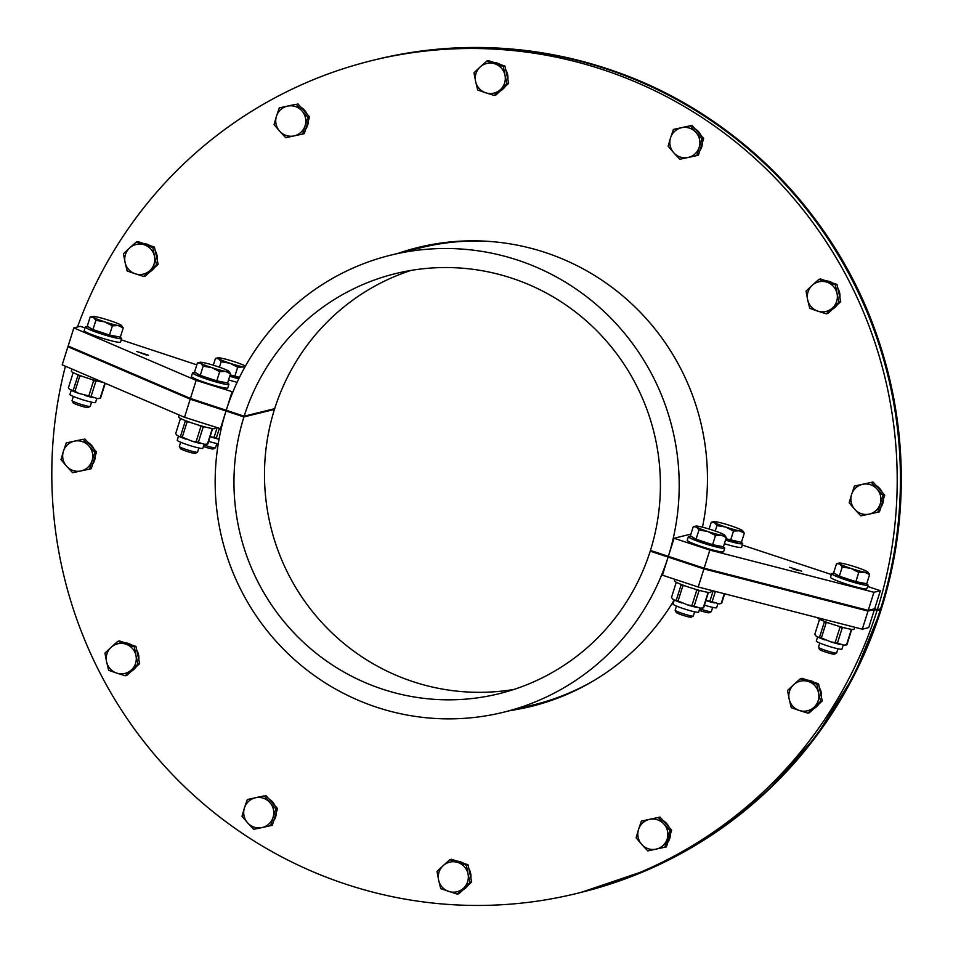 <?xml version="1.0" encoding="UTF-8"?>
<svg xmlns="http://www.w3.org/2000/svg" width="953" height="953" viewBox="0 0 953 953"><rect width="100%" height="100%" fill="white"/><g stroke="black" fill="none" stroke-linecap="round" stroke-linejoin="round"><path stroke-width="1.43" d="M879.166 609.229L880.334 609.61L877.117 610.396L874.425 609.515L868.004 611.087L703.922 568.917L650.22 551.168A216.331 213.043 76.2 0 1 498.812 693.76A216.331 213.043 76.2 0 1 291.785 630.564A216.331 213.043 76.2 0 1 243.92 416.926L274.452 409.421L243.92 416.926L190.219 399.176L184.513 417.283L221.167 428.898M594.053 680.49A235.391 231.817 76.2 0 1 533.906 704.767L503.363 712.272A235.391 231.817 76.2 0 1 278.073 643.489A235.391 231.817 76.2 0 1 226.016 411.005L220.31 429.112M232.901 391.945L196.151 380.354L73.858 327.903L68.151 346.01L190.445 398.449L244.147 416.199L274.678 408.694L274.452 409.421A216.331 213.043 -103.8 0 0 513.941 689.436M698.215 587.012L862.298 629.194L868.004 611.087L703.922 568.917L698.215 587.012L662.418 575.183L668.124 557.088A235.391 231.817 76.2 0 1 503.363 712.272M880.334 609.61A428.85 422.334 76.2 0 1 580.079 892.627L576.863 893.426A428.85 422.334 76.2 0 1 65.4 366.202M513.619 709.747A236.344 232.746 -103.8 0 0 532.524 706.078M674.247 599.925A236.344 232.746 76.2 0 1 530.916 706.483A236.344 232.746 76.2 0 1 510.415 710.533M877.117 610.396A428.85 422.334 76.2 0 1 576.863 893.426M798.757 570.68L792.408 568.679M797.887 570.442L793.241 568.977M196.151 380.354L190.445 398.449L68.151 346.01L67.913 346.725L190.219 399.176L67.913 346.725L62.207 364.832L184.513 417.283M862.298 629.194L868.719 627.61L874.425 609.515M410.957 270.426A216.331 213.043 -103.8 0 0 274.678 408.694L244.147 416.199L243.92 416.926L190.219 399.176L190.445 398.449L244.147 416.199A216.331 213.043 76.2 0 1 395.543 273.606A216.331 213.043 76.2 0 1 602.582 336.802A216.331 213.043 76.2 0 1 650.446 550.441L704.148 568.191L709.854 550.084L674.057 538.254L690.901 534.121M231.948 392.183L226.242 410.278A235.391 231.817 76.2 0 1 390.992 255.094L421.536 247.589A235.391 231.817 76.2 0 1 486.09 241.204M390.992 255.094A235.391 231.817 76.2 0 1 616.293 323.877A235.391 231.817 76.2 0 1 668.351 556.361L674.057 538.254M877.344 609.67L880.56 608.884A428.85 422.334 76.2 0 0 785.903 185.144A428.85 422.334 76.2 0 0 375.351 59.729L372.135 60.515A428.85 422.334 76.2 0 1 782.699 185.942A428.85 422.334 76.2 0 1 877.344 609.67L874.663 608.788L880.369 590.681L873.937 592.266L709.854 550.084M419.701 247.065A236.344 232.746 -103.8 0 0 401.249 252.581M398.044 253.367A236.344 232.746 76.2 0 1 418.093 247.458A236.344 232.746 76.2 0 1 702.48 527.164M77.491 327.01A428.85 422.334 76.2 0 1 372.135 60.515M146.393 355.04L139.15 352.3L145.63 354.468M145.654 354.397L146.643 355.1M146.333 354.707L138.233 351.991L146.559 354.695M801.723 571.181L789.644 567.285L801.723 571.181M742.292 545.068L831.385 574.504M867.587 586.464L880.369 590.681M875.819 609.17L868.004 611.087L868.231 610.361L874.663 608.788L868.231 610.361L704.148 568.191L868.231 610.361L873.937 592.266M136.422 351.359L148.513 355.255L136.422 351.359M73.858 327.903L80.278 326.319L85.008 327.88M121.198 339.84L196.818 364.832M91.559 402.154L90.237 406.371A9.53 0.87 -162.5 0 1 90.178 406.431A9.53 0.87 -162.5 0 1 90.094 406.454A9.53 0.87 -162.5 0 1 80.624 404.251A9.53 0.87 -162.5 0 1 72.071 400.725A9.53 0.87 -162.5 0 1 72.059 400.641L73.381 396.424M72.071 400.725L73.214 402.905A7.779 0.715 17.5 0 0 80.195 405.775A7.779 0.715 17.5 0 0 87.926 407.586A7.779 0.715 17.5 0 0 87.986 407.562L90.178 406.431M121.603 325.581L123.235 327.927L118.22 325.592L112.394 325.831L104.532 321.804A15.248 1.394 17.5 0 0 118.22 325.592A15.248 1.394 17.5 0 0 121.531 325.497A15.248 1.394 17.5 0 0 120.793 324.961A15.248 1.394 17.5 0 0 109.678 320.542A15.248 1.394 17.5 0 0 95.991 316.765A15.248 1.394 17.5 0 0 92.81 316.432A15.248 1.394 17.5 0 0 93.418 317.397A15.248 1.394 17.5 0 0 104.532 321.804L95.86 320.363L93.418 317.397L90.166 317.004L92.81 316.432M112.394 325.831L109.488 335.039L120.328 337.136L123.235 327.927M109.488 335.039L92.953 329.571L87.259 326.212L90.166 317.004M92.953 329.571L95.86 320.363M116.897 336.469L116.742 336.957A13.938 1.275 -162.5 0 1 116.54 337.088A13.938 1.275 -162.5 0 1 102.078 333.657A13.938 1.275 -162.5 0 1 90.154 328.571L90.321 328.023M88.76 327.093A19.06 1.739 17.5 0 0 85.27 327.034L84.126 330.643A19.06 1.739 17.5 0 0 100.434 337.612A19.06 1.739 17.5 0 0 120.209 342.294A19.06 1.739 17.5 0 0 120.483 342.115L121.627 338.494A19.06 1.739 17.5 0 0 119.697 337.017M85.27 327.034A19.06 1.739 17.5 0 0 101.578 333.991A19.06 1.739 17.5 0 0 121.353 338.672A19.06 1.739 17.5 0 0 121.627 338.494M72.023 369.037L71.344 371.194A19.06 1.739 17.5 0 0 82.851 376.542A19.06 1.739 17.5 0 0 103.162 382.391M71.225 390.325L69.926 394.435A13.425 1.227 17.5 0 0 82.363 399.641A13.425 1.227 17.5 0 0 95.538 402.511L96.825 398.402M91.607 379.389L93.632 380.592L88.82 395.876L78.658 393.351L74.977 391.314A16.94 1.549 17.5 0 1 73.167 390.587L69.509 389.312A15.582 1.418 17.5 0 0 69.498 389.3A15.582 1.418 17.5 0 0 69.509 389.312L68.402 387.776L73.178 372.623M100.339 398.223A16.94 1.549 17.5 0 1 100.125 398.259L97.313 398.497A15.582 1.418 17.5 0 0 98.838 398.545L100.339 398.223A16.94 1.549 17.5 0 0 100.541 398.151L105.223 383.285M97.313 398.497L91.047 396.496L95.872 381.212L97.337 381.009M84.662 395.328A15.582 1.418 17.5 0 0 93.382 397.735M71.582 390.539A15.582 1.418 17.5 0 0 78.658 393.351M82.018 376.244L79.802 376.018L74.977 391.314M100.125 398.259L104.89 383.13M88.82 395.876A16.94 1.549 17.5 0 0 91.047 396.496M73.167 390.587L77.991 375.303L77.503 374.541M77.991 375.303A16.94 1.549 17.5 0 0 79.802 376.018M93.632 380.592A16.94 1.549 17.5 0 0 95.872 381.212M837.949 648.779L836.627 652.984A9.53 0.87 -162.5 0 1 836.555 653.043A9.53 0.87 -162.5 0 1 827.275 650.947A9.53 0.87 -162.5 0 1 818.46 647.337A9.53 0.87 -162.5 0 1 818.448 647.254L819.771 643.049M818.46 647.337L819.604 649.517A7.779 0.715 17.5 0 0 826.799 652.46A7.779 0.715 17.5 0 0 834.375 654.175L836.555 653.043M867.98 572.193L869.612 574.552L864.609 572.205A15.248 1.394 17.5 0 0 867.909 572.11A15.248 1.394 17.5 0 0 867.17 571.574A15.248 1.394 17.5 0 0 856.056 567.154A15.248 1.394 17.5 0 0 842.381 563.378A15.248 1.394 17.5 0 0 839.2 563.056A15.248 1.394 17.5 0 0 839.807 564.009L836.543 563.616L839.2 563.056M850.922 568.429L842.249 566.987L839.807 564.009A15.248 1.394 17.5 0 0 850.922 568.429A15.248 1.394 17.5 0 0 864.609 572.205L858.772 572.443L850.922 568.429M869.612 574.552L866.718 583.748L855.877 581.652L839.343 576.196L842.249 566.987M855.877 581.652L858.772 572.443M839.343 576.196L833.649 572.824L836.543 563.616M863.287 583.093L863.132 583.57A13.938 1.275 -162.5 0 1 849.457 580.591A13.938 1.275 -162.5 0 1 836.543 575.183L836.71 574.635M835.15 573.718A19.06 1.739 17.5 0 0 831.933 573.468A19.06 1.739 17.5 0 0 831.659 573.646L830.516 577.268A19.06 1.739 17.5 0 0 848.17 584.654A19.06 1.739 17.5 0 0 866.873 588.728L868.016 585.106A19.06 1.739 17.5 0 0 866.074 583.629M831.659 573.646A19.06 1.739 17.5 0 0 849.314 581.032A19.06 1.739 17.5 0 0 868.016 585.106M817.757 617.747L817.734 617.818A19.06 1.739 17.5 0 0 835.388 625.204A19.06 1.739 17.5 0 0 854.091 629.278L854.734 627.241M817.614 636.938L816.316 641.047A13.425 1.227 17.5 0 0 827.8 645.955A13.425 1.227 17.5 0 0 841.725 649.255A13.425 1.227 17.5 0 0 841.916 649.124L843.214 645.026M846.729 644.836A16.94 1.549 17.5 0 1 846.502 644.871L843.703 645.121A15.582 1.418 17.5 0 0 845.228 645.157L846.729 644.836A16.94 1.549 17.5 0 0 846.931 644.764L851.696 629.385M843.703 645.121L837.437 643.108L842.261 627.824L843.715 627.634M837.997 626.002L840.022 627.205L835.197 642.501L831.052 641.953A15.582 1.418 17.5 0 0 839.772 644.359M831.052 641.953L821.367 637.926L826.191 622.631L828.407 622.857M823.892 621.165L824.369 621.916L819.556 637.2L817.972 637.152A15.582 1.418 17.5 0 0 825.048 639.963M817.972 637.152L815.863 635.889A15.582 1.418 17.5 0 0 815.887 635.913A15.582 1.418 17.5 0 0 815.899 635.925M815.887 635.913L814.791 634.388L819.568 619.236M846.502 644.871L851.327 629.576L850.791 629.242M819.556 637.2A16.94 1.549 17.5 0 0 821.367 637.926M835.197 642.501A16.94 1.549 17.5 0 0 837.437 643.108M840.022 627.205A16.94 1.549 17.5 0 0 842.261 627.824M824.369 621.916A16.94 1.549 17.5 0 0 826.191 622.631M198.855 447.981L197.533 452.187A9.53 0.87 -162.5 0 1 197.462 452.258A9.53 0.87 -162.5 0 1 188.182 450.15A9.53 0.87 -162.5 0 1 179.367 446.552A9.53 0.87 -162.5 0 1 179.355 446.457L180.677 442.252M179.367 446.552L180.51 448.72A7.779 0.715 17.5 0 0 187.705 451.662A7.779 0.715 17.5 0 0 195.282 453.378L197.462 452.258M228.899 371.396L230.519 373.755L225.516 371.408A15.248 1.394 17.5 0 0 228.827 371.313A15.248 1.394 17.5 0 0 228.089 370.777A15.248 1.394 17.5 0 0 216.974 366.369A15.248 1.394 17.5 0 0 203.287 362.581A15.248 1.394 17.5 0 0 200.106 362.259A15.248 1.394 17.5 0 0 200.714 363.212L197.45 362.831L200.106 362.259M211.828 367.632L203.156 366.19L200.714 363.212A15.248 1.394 17.5 0 0 211.828 367.632A15.248 1.394 17.5 0 0 225.516 371.408L219.69 371.658L211.828 367.632M230.519 373.755L227.624 382.963L216.784 380.855L200.249 375.399L203.156 366.19M216.784 380.855L219.69 371.658M200.249 375.399L194.555 372.027L197.45 362.831M224.193 382.296L224.038 382.772A13.938 1.275 -162.5 0 1 210.363 379.794A13.938 1.275 -162.5 0 1 197.45 374.386L197.616 373.85M196.056 372.921A19.06 1.739 17.5 0 0 192.851 372.671A19.06 1.739 17.5 0 0 192.566 372.849L191.422 376.471A19.06 1.739 17.5 0 0 209.076 383.856A19.06 1.739 17.5 0 0 227.779 387.931L228.923 384.309A19.06 1.739 17.5 0 0 226.981 382.832M192.566 372.849A19.06 1.739 17.5 0 0 210.22 380.247A19.06 1.739 17.5 0 0 228.923 384.309M179.271 415.031L178.64 417.021A19.06 1.739 17.5 0 0 196.294 424.407A19.06 1.739 17.5 0 0 214.997 428.481L215.318 427.456M178.521 436.152L177.222 440.262A13.425 1.227 17.5 0 0 188.706 445.158A13.425 1.227 17.5 0 0 202.632 448.458A13.425 1.227 17.5 0 0 202.822 448.327L204.121 444.229M207.635 444.05A16.94 1.549 17.5 0 1 207.409 444.074L204.609 444.324A15.582 1.418 17.5 0 0 206.134 444.372L207.635 444.05A16.94 1.549 17.5 0 0 207.837 443.979L212.602 428.588M204.609 444.324L198.343 442.323L203.168 427.027L204.621 426.837M198.903 425.217L200.928 426.408L196.115 441.704L191.958 441.156A15.582 1.418 17.5 0 0 200.678 443.562M191.958 441.156L182.273 437.129L187.098 421.845L189.313 422.06M184.799 420.368L185.287 421.119L180.462 436.414L178.878 436.355A15.582 1.418 17.5 0 0 185.954 439.166M178.878 436.355L176.77 435.092A15.582 1.418 17.5 0 0 176.793 435.116A15.582 1.418 17.5 0 0 176.805 435.14M176.793 435.116L175.697 433.591L180.474 418.438M207.409 444.074L212.233 428.79L211.697 428.445M180.462 436.414A16.94 1.549 17.5 0 0 182.273 437.129M196.115 441.704A16.94 1.549 17.5 0 0 198.343 442.323M200.928 426.408A16.94 1.549 17.5 0 0 203.168 427.027M185.287 421.119A16.94 1.549 17.5 0 0 187.098 421.845M216.855 443.562L215.533 447.767A9.53 0.87 -162.5 0 1 215.461 447.827A9.53 0.87 -162.5 0 1 203.882 444.98M203.406 446.481A7.779 0.715 17.5 0 0 213.281 448.958L215.461 447.827M245.469 366.023A15.248 1.394 17.5 0 0 234.962 361.937A15.248 1.394 17.5 0 0 221.287 358.161A15.248 1.394 17.5 0 0 218.106 357.84A15.248 1.394 17.5 0 0 218.713 358.793L215.449 358.399L218.106 357.84M244.754 367.31L243.515 366.988A15.248 1.394 17.5 0 0 244.802 367.215M229.828 363.2L221.156 361.771L218.713 358.793A15.248 1.394 17.5 0 0 229.828 363.2A15.248 1.394 17.5 0 0 243.515 366.988L237.69 367.227L229.828 363.2M219.44 367.203L221.156 361.771M239.489 377.352L230.161 374.91M234.783 376.435L237.69 367.227M213.305 365.202L215.449 358.399M239.06 378.222A13.938 1.275 -162.5 0 1 229.864 375.839M228.589 379.902A19.06 1.739 17.5 0 0 237.118 382.308M229.721 376.28A19.06 1.739 17.5 0 0 238.774 378.817M208.659 441.346A13.425 1.227 17.5 0 0 218.249 443.836M219.047 439.202L216.343 437.892L219.226 428.755M210.101 436.772A15.582 1.418 17.5 0 0 218.678 439.13M217.022 428.028L214.103 437.284L210.113 436.76M214.103 437.284A16.94 1.549 17.5 0 0 216.343 437.892M712.653 607.371L711.331 611.588A9.53 0.87 -162.5 0 1 711.272 611.647A9.53 0.87 -162.5 0 1 699.681 608.8M699.204 610.301A7.779 0.715 17.5 0 0 709.08 612.779L711.272 611.647M742.697 530.797L744.329 533.144L739.314 530.809A15.248 1.394 17.5 0 0 742.625 530.714A15.248 1.394 17.5 0 0 741.887 530.178A15.248 1.394 17.5 0 0 730.772 525.758A15.248 1.394 17.5 0 0 717.085 521.982A15.248 1.394 17.5 0 0 713.904 521.66A15.248 1.394 17.5 0 0 714.512 522.613L711.26 522.22L713.904 521.66M725.626 527.021L716.954 525.591L714.512 522.613A15.248 1.394 17.5 0 0 725.626 527.021A15.248 1.394 17.5 0 0 739.314 530.809L733.488 531.047L725.626 527.021M715.238 531.024L716.954 525.591M744.329 533.144L741.422 542.352L725.96 538.731M730.582 540.256L733.488 531.047M709.115 529.022L711.26 522.22M737.991 541.685L737.836 542.174A13.938 1.275 -162.5 0 1 725.662 539.66M724.387 543.722A19.06 1.739 17.5 0 0 741.577 547.332L742.721 543.71A19.06 1.739 17.5 0 0 740.779 542.233M725.531 540.101A19.06 1.739 17.5 0 0 742.721 543.71M704.458 605.167A13.425 1.227 17.5 0 0 716.43 607.847A13.425 1.227 17.5 0 0 716.632 607.728L717.919 603.618M721.433 603.44A16.94 1.549 17.5 0 1 721.218 603.475L718.407 603.714A15.582 1.418 17.5 0 0 719.932 603.761L721.433 603.44A16.94 1.549 17.5 0 0 721.635 603.368L724.649 593.814M718.407 603.714L712.141 601.712L715.381 591.432M705.899 600.593A15.582 1.418 17.5 0 0 714.476 602.951M713.142 590.848L709.914 601.105L705.911 600.581M721.218 603.475L724.292 593.719M709.914 601.105A16.94 1.549 17.5 0 0 712.141 601.712M694.654 611.802L693.331 616.007A9.53 0.87 -162.5 0 1 693.272 616.079A9.53 0.87 -162.5 0 1 683.98 613.97A9.53 0.87 -162.5 0 1 675.165 610.361A9.53 0.87 -162.5 0 1 675.153 610.277L676.475 606.072M675.165 610.361L676.308 612.541A7.779 0.715 17.5 0 0 683.504 615.483A7.779 0.715 17.5 0 0 691.08 617.199L693.272 616.079M724.697 535.217L726.329 537.575L721.314 535.229A15.248 1.394 17.5 0 0 724.625 535.133A15.248 1.394 17.5 0 0 723.887 534.597A15.248 1.394 17.5 0 0 712.773 530.19A15.248 1.394 17.5 0 0 699.085 526.401A15.248 1.394 17.5 0 0 695.904 526.08A15.248 1.394 17.5 0 0 696.512 527.033L693.26 526.652L695.904 526.08M707.626 531.452L698.954 530.011L696.512 527.033A15.248 1.394 17.5 0 0 707.626 531.452A15.248 1.394 17.5 0 0 721.314 535.229L715.489 535.479L707.626 531.452M726.329 537.575L723.422 546.784L712.582 544.675L696.047 539.219L698.954 530.011M712.582 544.675L715.489 535.479M696.047 539.219L690.353 535.848L693.26 526.652M719.991 546.117L719.837 546.593A13.938 1.275 -162.5 0 1 706.161 543.615A13.938 1.275 -162.5 0 1 693.248 538.207L693.415 537.659M691.854 536.742A19.06 1.739 17.5 0 0 688.65 536.491A19.06 1.739 17.5 0 0 688.364 536.67L687.232 540.291A19.06 1.739 17.5 0 0 704.886 547.677A19.06 1.739 17.5 0 0 723.577 551.751L724.721 548.13A19.06 1.739 17.5 0 0 722.791 546.653M688.364 536.67A19.06 1.739 17.5 0 0 706.018 544.056A19.06 1.739 17.5 0 0 724.721 548.13M674.927 579.317L674.438 580.842A19.06 1.739 17.5 0 0 692.092 588.227A19.06 1.739 17.5 0 0 710.795 592.301L711.391 590.407M674.319 599.961L673.032 604.071A13.425 1.227 17.5 0 0 684.504 608.979A13.425 1.227 17.5 0 0 698.43 612.279A13.425 1.227 17.5 0 0 698.632 612.148L699.919 608.05M703.433 607.871A16.94 1.549 17.5 0 1 703.219 607.895L700.419 608.145A15.582 1.418 17.5 0 0 701.932 608.193L703.433 607.871A16.94 1.549 17.5 0 0 703.636 607.8L708.401 592.409M700.419 608.145L694.141 606.144L698.966 590.848L700.431 590.657M694.701 589.037L696.738 590.229L691.914 605.524L687.768 604.976A15.582 1.418 17.5 0 0 696.476 607.383M687.768 604.976L678.071 600.95L682.896 585.654L685.112 585.881M680.609 584.189L681.085 584.939L676.261 600.235L674.676 600.176A15.582 1.418 17.5 0 0 681.752 602.987M674.676 600.176L672.604 598.961A15.582 1.418 17.5 0 0 672.604 598.961L672.568 598.913A15.582 1.418 17.5 0 0 672.592 598.937L671.496 597.412L676.273 582.259M703.219 607.895L708.031 592.611L707.507 592.266M676.261 600.235A16.94 1.549 17.5 0 0 678.071 600.95M691.914 605.524A16.94 1.549 17.5 0 0 694.141 606.144M696.738 590.229A16.94 1.549 17.5 0 0 698.966 590.848M681.085 584.939A16.94 1.549 17.5 0 0 682.896 585.654M703.922 568.917L704.148 568.191L650.446 550.441L650.22 551.168L703.922 568.917M494.941 62.779A15.248 15.022 76.2 0 1 498.955 64.101M506.222 71.82A15.248 15.022 76.2 0 1 507.449 77.562M503.934 87.664A15.248 15.022 76.2 0 1 500.98 90.368M494.035 62.469A15.248 15.022 76.2 0 1 500.67 64.661M505.817 69.938A15.248 15.022 76.2 0 1 507.854 79.409M505.233 86.473A15.248 15.022 76.2 0 1 500.337 90.952M500.408 89.642L494.226 95.455L485.72 92.786A15.248 15.022 -103.8 0 0 504.971 75.156L507.056 83.709L500.408 89.642M477.691 89.999L475.607 81.446A15.248 15.022 -103.8 0 0 485.72 92.786L477.691 89.999M473.986 72.785L480.169 66.96A15.248 15.022 -103.8 0 0 475.607 81.446L473.986 72.785M494.857 63.815L503.351 66.496L504.971 75.156A15.248 15.022 -103.8 0 0 480.169 66.96L486.816 61.028L494.857 63.815M486.816 61.028L488.448 60.635L504.983 66.091L503.351 66.496M504.983 66.091L508.688 83.304L507.056 83.709M508.688 83.304L495.858 95.05L494.226 95.455M289.212 105.688A15.248 15.022 76.2 0 1 290.999 105.306M302.006 108.428A15.248 15.022 76.2 0 1 305.663 112.525M307.807 122.568A15.248 15.022 76.2 0 1 306.187 127.714M300.969 107.272A15.248 15.022 76.2 0 1 307.009 114.038M308.415 120.638A15.248 15.022 76.2 0 1 305.734 129.143M289.271 105.676L289.748 105.557A15.248 15.022 76.2 0 1 290.177 105.461M305.091 125.748L302.685 134.051L293.977 135.922A15.248 15.022 -103.8 0 0 301.887 110.834L307.95 117.326L305.091 125.748M285.721 137.673L279.658 131.192A15.248 15.022 -103.8 0 0 293.977 135.922L285.721 137.673M274.047 124.581L276.453 116.278A15.248 15.022 -103.8 0 0 279.658 131.192L274.047 124.581M287.568 106.105L296.264 104.234L301.887 110.834A15.248 15.022 -103.8 0 0 276.453 116.278L279.312 107.868L287.568 106.105M279.312 107.868L296.264 104.234M297.908 103.829L309.582 116.921L307.95 117.326M309.582 116.921L304.317 133.646L302.685 134.051M144.403 243.754A15.248 15.022 76.2 0 1 148.418 245.076M155.684 252.795A15.248 15.022 76.2 0 1 156.911 258.537M153.397 268.639A15.248 15.022 76.2 0 1 150.443 271.343M143.498 243.456A15.248 15.022 76.2 0 1 150.133 245.648M155.279 250.925A15.248 15.022 76.2 0 1 157.316 260.395M154.684 267.459A15.248 15.022 76.2 0 1 149.788 271.939M154.434 256.143L156.518 264.684L149.871 270.616A15.248 15.022 -103.8 0 0 144.32 244.802L152.814 247.47L154.434 256.143M143.689 276.441L135.183 273.761A15.248 15.022 -103.8 0 0 149.871 270.616L143.689 276.441L145.321 276.036L158.15 264.291L156.518 264.684M127.154 270.974L125.069 262.42A15.248 15.022 -103.8 0 0 135.183 273.761L127.154 270.974M129.632 247.947L136.279 242.014L144.32 244.802A15.248 15.022 -103.8 0 0 125.069 262.42L123.449 253.76L129.632 247.947M152.814 247.47L154.446 247.077L137.911 241.609L136.279 242.014M154.446 247.077L158.15 264.291M76.157 440.739A15.248 15.022 76.2 0 1 77.133 440.524M88.951 443.467A15.248 15.022 76.2 0 1 92.608 447.576M94.752 457.607A15.248 15.022 76.2 0 1 93.12 462.765M76.204 440.727L76.693 440.608A15.248 15.022 76.2 0 1 77.943 440.357M87.914 442.311A15.248 15.022 76.2 0 1 93.954 449.089M95.36 455.677A15.248 15.022 76.2 0 1 92.679 464.182M88.82 445.885L94.895 452.365L92.024 460.787A15.248 15.022 -103.8 0 0 74.501 441.144L83.209 439.273L88.82 445.885M89.618 469.09L80.91 470.961A15.248 15.022 -103.8 0 0 92.024 460.787L89.618 469.09L91.262 468.685L96.527 451.972L94.895 452.365M72.666 472.724L66.591 466.231A15.248 15.022 -103.8 0 0 80.91 470.961L72.666 472.724M63.386 451.329L66.257 442.907L74.501 441.144A15.248 15.022 -103.8 0 0 66.591 466.231L60.98 459.632L63.386 451.329M83.209 439.273L66.257 442.907M84.841 438.88L96.527 451.972M125.915 643.084A15.248 15.022 76.2 0 1 129.93 644.407M137.196 652.126A15.248 15.022 76.2 0 1 138.423 657.868M134.909 667.97A15.248 15.022 76.2 0 1 131.955 670.674M125.01 642.787A15.248 15.022 76.2 0 1 131.645 644.978M136.791 650.256A15.248 15.022 76.2 0 1 138.828 659.726M136.196 666.79A15.248 15.022 76.2 0 1 131.3 671.269M125.832 644.133L134.325 646.801L135.945 655.473A15.248 15.022 -103.8 0 0 111.144 647.278L117.791 641.345L125.832 644.133M138.03 664.015L131.383 669.947A15.248 15.022 -103.8 0 0 135.945 655.473L138.03 664.015L139.662 663.622L126.832 675.367L125.188 675.772L116.695 673.092A15.248 15.022 -103.8 0 0 131.383 669.947L125.188 675.772M106.581 661.751L104.961 653.091L111.144 647.278A15.248 15.022 -103.8 0 0 116.695 673.092L108.666 670.304L106.581 661.751M134.325 646.801L135.957 646.408L119.423 640.94L117.791 641.345M135.957 646.408L139.662 663.622M257.191 797.351A15.248 15.022 76.2 0 1 258.168 797.149M269.985 800.091A15.248 15.022 76.2 0 1 273.642 804.189M275.786 814.231A15.248 15.022 76.2 0 1 274.154 819.377M257.239 797.339L257.727 797.22A15.248 15.022 76.2 0 1 258.978 796.97M268.949 798.936A15.248 15.022 76.2 0 1 274.988 805.702M276.394 812.301A15.248 15.022 76.2 0 1 273.714 820.807M255.535 797.768L264.243 795.898L269.854 802.497A15.248 15.022 -103.8 0 0 244.421 807.941L247.292 799.531L255.535 797.768M275.929 808.99L273.058 817.4A15.248 15.022 -103.8 0 0 269.854 802.497L275.929 808.99L277.561 808.585L272.296 825.31L261.944 827.585A15.248 15.022 -103.8 0 0 273.058 817.4L270.652 825.715M247.625 822.844L242.014 816.245L244.421 807.941A15.248 15.022 -103.8 0 0 261.944 827.585L253.701 829.336L247.625 822.844M264.243 795.898L247.292 799.531M265.875 795.493L277.561 808.585M457.964 861.441A15.248 15.022 76.2 0 1 461.979 862.763M469.245 870.482A15.248 15.022 76.2 0 1 470.472 876.224M466.958 886.326A15.248 15.022 76.2 0 1 464.004 889.03M457.059 861.131A15.248 15.022 76.2 0 1 463.694 863.323M468.84 868.6A15.248 15.022 76.2 0 1 470.877 878.07M468.245 885.134A15.248 15.022 76.2 0 1 463.349 889.614M443.193 865.622L449.84 859.689L457.881 862.477A15.248 15.022 -103.8 0 0 438.63 880.107L437.01 871.447L443.193 865.622M466.374 865.157L467.994 873.818A15.248 15.022 -103.8 0 0 457.881 862.477L466.374 865.157L468.006 864.752L471.711 881.966L458.881 893.711L457.249 894.117L440.715 888.661L438.63 880.107A15.248 15.022 -103.8 0 0 463.432 888.303A15.248 15.022 -103.8 0 0 467.994 873.818L470.079 882.371L457.249 894.117M468.006 864.752L451.472 859.296L449.84 859.689M471.711 881.966L470.079 882.371M651.28 818.937A15.248 15.022 76.2 0 1 651.328 818.913A15.248 15.022 76.2 0 1 652.257 818.722M664.074 821.665A15.248 15.022 76.2 0 1 667.731 825.763M669.876 835.805A15.248 15.022 76.2 0 1 668.256 840.951M651.328 818.913L651.816 818.794A15.248 15.022 76.2 0 1 653.067 818.544M663.038 820.509A15.248 15.022 76.2 0 1 669.077 827.275M670.483 833.875A15.248 15.022 76.2 0 1 667.803 842.381M638.522 829.515L641.381 821.105L649.636 819.342A15.248 15.022 -103.8 0 0 641.726 844.429L636.116 837.818L638.522 829.515M658.332 817.471L663.955 824.071A15.248 15.022 -103.8 0 0 649.636 819.342L659.976 817.066L671.651 830.158L666.385 846.883L647.79 850.91L641.726 844.429A15.248 15.022 -103.8 0 0 667.16 838.985A15.248 15.022 -103.8 0 0 663.955 824.071L670.019 830.563L664.753 847.288M659.976 817.066L641.381 821.105M671.651 830.158L670.019 830.563M817.495 705.339A15.248 15.022 76.2 0 1 814.541 708.043M808.501 680.454A15.248 15.022 76.2 0 1 812.516 681.776M819.783 689.495A15.248 15.022 76.2 0 1 821.01 695.249M818.782 704.16A15.248 15.022 76.2 0 1 813.898 708.639M807.596 680.156A15.248 15.022 76.2 0 1 814.231 682.348M819.377 687.625A15.248 15.022 76.2 0 1 821.415 697.096M789.167 699.121L787.547 690.46L793.73 684.647A15.248 15.022 -103.8 0 0 799.281 710.461L791.252 707.674L789.167 699.121M800.377 678.715L808.418 681.502A15.248 15.022 -103.8 0 0 793.73 684.647L800.377 678.715L802.009 678.31L818.544 683.777L822.248 700.991L809.419 712.737L807.787 713.142L799.281 710.461A15.248 15.022 -103.8 0 0 813.969 707.317L807.787 713.142M816.912 684.171L818.532 692.843A15.248 15.022 -103.8 0 0 808.418 681.502L816.912 684.171L818.544 683.777M820.616 701.384L813.969 707.317A15.248 15.022 -103.8 0 0 818.532 692.843L820.616 701.384L822.248 700.991M882.931 500.766A15.248 15.022 76.2 0 1 881.311 505.912M864.335 483.886A15.248 15.022 76.2 0 1 864.395 483.874A15.248 15.022 76.2 0 1 865.312 483.683M877.129 486.626A15.248 15.022 76.2 0 1 880.786 490.724M883.538 498.836A15.248 15.022 76.2 0 1 880.858 507.341M864.395 483.874L864.871 483.755A15.248 15.022 76.2 0 1 866.122 483.505M876.105 485.47A15.248 15.022 76.2 0 1 882.144 492.236M854.781 509.378L849.171 502.779L851.577 494.476A15.248 15.022 -103.8 0 0 869.1 514.12L860.857 515.871L854.781 509.378M854.436 486.054L862.691 484.303A15.248 15.022 -103.8 0 0 851.577 494.476L854.436 486.054L873.031 482.027L884.718 495.119L879.44 511.844L869.1 514.12A15.248 15.022 -103.8 0 0 880.215 503.934L877.808 512.237M871.399 482.432L877.01 489.032A15.248 15.022 -103.8 0 0 862.691 484.303L873.031 482.027M883.074 495.524L880.215 503.934A15.248 15.022 -103.8 0 0 877.01 489.032L883.074 495.524L884.718 495.119M838.271 290.165A15.248 15.022 76.2 0 1 839.51 295.918M835.984 306.008A15.248 15.022 76.2 0 1 833.029 308.712M826.99 281.123A15.248 15.022 76.2 0 1 831.004 282.445M837.866 288.294A15.248 15.022 76.2 0 1 839.903 297.765M837.282 304.829A15.248 15.022 76.2 0 1 832.386 309.308M826.084 280.825A15.248 15.022 76.2 0 1 832.719 283.017M817.769 311.131L809.74 308.343L807.656 299.79A15.248 15.022 -103.8 0 0 832.457 307.986L826.275 313.811L817.769 311.131M806.035 291.13L812.218 285.316A15.248 15.022 -103.8 0 0 807.656 299.79L806.035 291.13M818.865 279.384L826.906 282.171A15.248 15.022 -103.8 0 0 812.218 285.316L818.865 279.384L820.497 278.979L837.032 284.447L840.737 301.66L839.105 302.053L832.457 307.986A15.248 15.022 -103.8 0 0 837.02 293.512L839.105 302.053M835.4 284.84L837.02 293.512A15.248 15.022 -103.8 0 0 826.906 282.171L835.4 284.84L837.032 284.447M840.737 301.66L827.907 313.406L826.275 313.811M696.095 130.001A15.248 15.022 76.2 0 1 699.752 134.111M701.896 144.141A15.248 15.022 76.2 0 1 700.276 149.299M683.301 127.273A15.248 15.022 76.2 0 1 683.361 127.261A15.248 15.022 76.2 0 1 684.278 127.059M695.071 128.846A15.248 15.022 76.2 0 1 701.11 135.624M702.504 142.211A15.248 15.022 76.2 0 1 699.824 150.717M683.361 127.261L683.837 127.142A15.248 15.022 76.2 0 1 685.088 126.892M688.066 157.495L679.823 159.258L673.747 152.766A15.248 15.022 -103.8 0 0 699.18 147.322L696.774 155.625L688.066 157.495M668.136 146.166L670.543 137.863A15.248 15.022 -103.8 0 0 673.747 152.766L668.136 146.166M673.402 129.441L681.657 127.678A15.248 15.022 -103.8 0 0 670.543 137.863L673.402 129.441L691.997 125.403L703.683 138.507L702.039 138.9L699.18 147.322A15.248 15.022 -103.8 0 0 695.976 132.407L702.039 138.9M690.365 125.808L695.976 132.407A15.248 15.022 -103.8 0 0 681.657 127.678L691.997 125.403M703.683 138.507L698.406 155.22L696.774 155.625M712.296 834.673L768.237 790.12L815.911 736.621L853.983 675.665L881.334 609.027C909.889 515.513 907.78 422.501 874.997 329.988C832.517 211.399 735.668 114.3 618.211 72.535C538.648 44.303 457.988 39.955 376.232 59.503A428.85 422.334 76.2 0 1 786.916 185.073A428.85 422.334 76.2 0 1 881.322 609.027A428.85 422.334 76.2 0 1 580.961 892.413L648.207 869.648M580.961 892.413L580.163 892.616A428.85 422.334 -103.8 0 0 580.163 892.616A428.85 422.334 -103.8 0 0 880.524 609.229A428.85 422.334 -103.8 0 0 786.118 185.263A428.85 422.334 -103.8 0 0 375.434 59.705A428.85 422.334 -103.8 0 0 375.399 59.717M376.232 59.503L375.387 59.717"/></g></svg>
